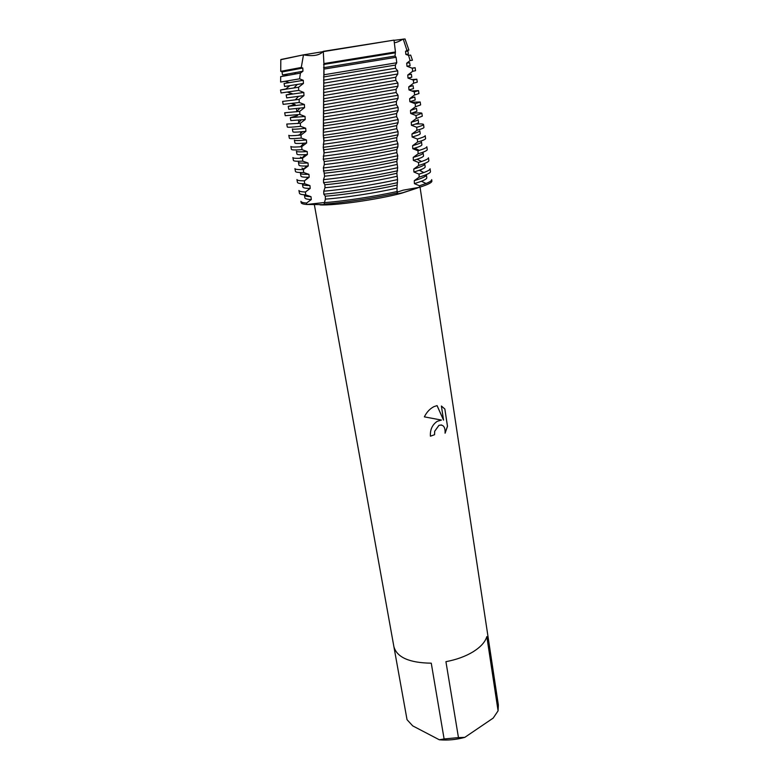 <?xml version="1.0" encoding="UTF-8"?>
<svg xmlns="http://www.w3.org/2000/svg" width="779" height="779" viewBox="0 0 779 779"><rect width="100%" height="100%" fill="white"/><g stroke="black" fill="none" stroke-linecap="round" stroke-linejoin="round"><path stroke-width="1.17" d="M403.23 39.028C399.111 41.491 396.141 42.699 394.32 42.66C396.141 42.699 399.111 41.491 403.23 39.028L406.93 50.314L408.917 50.109L405.022 38.96L394.047 40.333M280.82 59.701L303.479 54.851C313.09 56.555 319.692 55.387 323.275 51.346C319.692 55.387 313.1 56.555 303.479 54.851L394.018 40.128L395.44 51.959L323.918 63.576L323.304 135.371L323.879 140.989L323.246 147.358L324.045 152.84L323.275 159.237L324.23 161.555L324.298 164.573L323.353 167.962L324.619 176.2L323.509 179.637L323.567 182.637L324.882 184.75L324.979 187.72L323.743 191.206L323.811 194.175L325.281 196.191L325.388 199.132L324.074 204.127L325.213 204.624L306.712 204.478L324.093 202.54L306.712 204.478L306.556 203.056L311.308 199.541L311.016 196.688L305.709 194.877L305.426 192.014L310.208 188.45L309.935 185.568L304.647 183.747L304.385 180.855L309.185 177.252L308.942 174.34L303.654 172.51L303.421 169.588L308.26 165.946L308.036 163.006L302.758 161.146L302.544 158.186L307.413 154.515L307.208 151.545L301.95 149.656L301.746 146.666L306.644 142.966L306.449 139.967L301.21 138.049L301.025 135.03L305.913 131.3L305.728 128.262L300.509 126.315L300.334 123.267L286.76 124.065L287.295 126.977C287.441 127.493 291.658 127.289 299.944 126.373L300.509 126.315M430.417 436.172L434.565 434.721L430.427 436.191C430.008 429.687 432.277 424.73 437.233 421.322L441.45 420.076L424.36 416.853L441.45 420.076M498.083 710.837L493.195 718.092L464.781 737.372L458.461 737.596L445.929 661.673C456.513 659.677 465.628 656.356 473.262 651.702C480.711 646.998 485.229 641.964 486.826 636.609L498.083 710.837L498.356 704.985L420.037 187.116M319.974 204.867C333.753 205.822 377.309 199.667 401.575 193.231L417.262 188.08M424.36 416.853C426.697 412.149 429.872 408.751 433.874 406.677L437.077 405.606L443.563 420.115L441.391 406.025L444.848 409.004L447.506 426.279L445.082 433.212C445.345 426.873 443.3 424.263 438.937 425.383L434.692 431.284L434.565 434.721M409.881 101.718L415.226 103.724L415.441 106.772L410.494 110.462L410.699 113.5L416.025 115.516L416.22 118.554L411.263 122.225L411.448 125.263L416.736 127.289L416.911 130.327L411.955 133.978L412.13 137.007L417.388 139.042L417.544 142.07L412.607 145.692L412.773 148.711L417.982 150.766L418.128 153.794L413.221 157.377L413.367 160.386L418.537 162.47L418.674 165.479L413.776 169.024L413.912 172.032L419.034 174.136L419.16 177.145L414.282 180.65L414.399 183.649L419.492 185.772L419.54 187.272L403.055 190.193L397.446 192.082L403.055 190.193L419.54 187.272C429.326 184.156 433.29 181.867 431.439 180.407M414.399 183.649L421.439 181.264L426.035 183.493C429.94 181.916 431.819 180.631 431.683 179.657L431.887 181.059C432.043 182.549 427.934 184.623 419.54 187.272L403.152 192.608C397.991 193.903 395.985 194.078 397.134 193.134L396.978 188.099M434.526 434.711L434.653 431.284L438.898 425.373L441.518 424.954M445.101 433.105L447.458 426.269L444.848 409.004M444.809 408.994L441.391 406.034M443.524 420.105L437.048 405.606M324.074 204.127C343.685 202.754 374.407 198.09 397.446 192.958C374.407 198.09 343.685 202.754 324.074 204.127M301.395 201.936C300.49 203.251 302.262 204.098 306.712 204.478C303.187 204.186 301.346 203.592 301.171 202.696L300.918 201.303C301.093 202.199 302.973 202.783 306.556 203.056M393.843 646.385L393.901 646.736C396.949 657.379 409.403 662.871 431.264 663.182L444.108 738.959L439.337 739.787L412.724 725.882L407.037 719.699L393.97 647.086M439.337 739.787C447.73 740.508 456.212 739.699 464.781 737.372M444.108 738.959L458.461 737.596M323.918 63.576L323.275 51.346L394.018 40.128M285.533 71.171L280.722 71.337L280.82 59.525L303.479 54.851L301.278 67.461L302.807 68.046L302.924 71.23L300.421 73.09L280.674 76.673M406.93 50.314L405.557 51.336L405.849 54.403L408.371 54.111L406.336 54.569M405.859 54.403L408.537 55.377L410.144 60.577L412.451 60.217L410.669 55.105L408.537 55.377M405.557 51.336L407.923 51.112L408.371 54.111M411.263 122.225C415.908 120.988 418.196 120.122 418.138 119.615L418.576 122.507C418.635 123.053 416.259 123.968 411.448 125.263M306.644 142.966L303.937 143.19C298.055 143.628 295.056 143.56 294.92 142.985L294.394 140.103C294.569 140.746 298.542 140.697 306.332 139.977L306.449 139.967M416.22 118.554L422.296 116.168L421.867 113.267L416.025 115.516M410.699 113.5L416.901 111.28L416.463 108.369L410.494 110.462M411.146 113.383C418.06 112.741 421.634 112.702 421.867 113.267M305.728 128.262L304.268 128.428C296.478 129.265 292.505 129.421 292.359 128.915L292.885 131.807C293.011 132.294 296.224 132.245 302.544 131.641L305.913 131.3M415.441 106.772L420.631 104.902L420.193 101.981L415.226 103.724M323.373 123.286C346.801 119.888 377.659 114.649 397.407 110.706L398.127 110.569L398.118 107.434L396.939 107.658C377.328 111.524 346.762 116.714 323.392 120.141M409.871 101.718L415.217 99.975L414.779 97.054L409.647 98.67L409.871 101.718M411.419 102.244L420.193 101.981M300.334 123.267L305.212 119.518L305.037 116.451L299.847 114.464L299.691 111.378L284.695 112.78L285.231 115.701L299.847 114.464M297.588 115.535L290.304 117.658L290.84 120.57L305.212 119.518M290.304 117.658L305.037 116.451M414.574 94.97L418.956 93.558L418.518 90.617L414.34 91.922L414.574 94.97L409.647 98.67M323.46 111.085L398.069 98.407L398.04 95.262L323.489 107.921M408.975 89.916L413.522 88.611L413.074 85.671L408.732 86.868L408.975 89.916L414.34 91.922M411.925 90.968L418.518 90.617M299.691 111.378L304.56 107.619L304.404 104.522L299.253 102.487L299.107 99.371L282.611 101.416L283.147 104.357L299.253 102.487M291.706 103.539L295.144 104.59L288.24 106.334L288.775 109.264L304.56 107.619M288.24 106.334L304.404 104.522M413.639 83.158L417.262 82.155L416.833 79.195L413.386 80.101L413.639 83.158L408.732 86.868M323.587 98.787L397.952 86.216L397.913 83.061L323.626 95.593M408.011 78.095L411.818 77.179L411.37 74.219L407.748 75.037L408.011 78.095L413.386 80.101M412.11 79.594L416.833 79.195M299.107 99.371L303.966 95.603L303.82 92.477L298.708 90.393L298.581 87.248L280.518 89.994L285.805 88.972L289.817 85.671M287.422 92.126L292.213 93.665L286.166 94.941L286.711 97.891L303.966 95.603M286.166 94.941L303.82 92.477M412.617 71.327L415.567 70.685L415.129 67.705L412.344 68.27L412.617 71.327L407.748 75.037M280.518 89.994L281.053 92.954L298.708 90.393M323.752 86.391L397.777 73.995L397.728 70.831L323.801 83.168M406.969 66.254L410.095 65.679L409.657 62.7L406.687 63.196L406.969 66.254L412.344 68.27M411.974 68.124L415.129 67.705M298.581 87.248L303.421 83.47L303.294 80.325L299.594 78.835L300.421 73.09M280.674 76.624L280.635 82.038L285.27 81.318L289.321 82.613L284.082 83.489L284.627 86.459L303.421 83.47M284.082 83.489L303.294 80.325M410.144 60.577L406.687 63.196M280.635 82.038L299.594 78.835M323.996 74.774L396.774 62.758L396.092 57.286L324.015 69.088M285.503 75.69L287.208 74.356L282.524 74.95L302.924 71.23M282.524 74.95L281.988 71.97L302.807 68.046M280.722 71.337L301.278 67.461M325.388 199.132C344.318 197.817 374.942 193.104 396.978 188.109L397.543 179.598L396.881 173.289L397.66 167.699L396.832 161.438L397.796 155.742L396.832 152.791L396.813 149.471L397.894 146.832L397.933 143.725L396.784 140.668L396.774 137.581L398.03 134.786L398.059 131.661L396.735 128.681L396.715 125.575L398.118 122.692L398.137 119.557L396.618 116.655L396.569 113.539L398.127 110.569M398.118 107.424L396.414 104.6L396.355 101.474L398.069 98.407M398.04 95.262L396.151 92.506L396.083 89.371L397.952 86.216M397.913 83.061L395.839 80.373L395.751 77.238L397.777 73.995M397.728 70.831L395.469 68.221L395.372 65.076L396.774 62.758M396.092 57.286L395.041 56.03L395.44 51.959M296.341 114.903L297.539 115.263M298.591 134.981L299.117 135.176M420.124 170.718L421.069 169.88M323.587 64.482L394.924 52.884M323.577 67.715L395.041 56.03M323.558 76.965L395.372 65.076M323.548 80.179L395.469 68.221M323.548 89.361L395.751 77.238M323.548 92.545L395.839 80.373M323.577 101.65L396.083 89.371M323.587 104.814L396.151 92.506M323.636 113.841C346.898 110.384 378.029 105.087 396.355 101.474M323.665 116.967C346.791 113.578 377.932 108.271 396.414 104.6M323.733 125.925C346.46 122.722 377.649 117.415 396.569 113.539M323.762 129.032C346.343 125.896 377.542 120.589 396.618 116.655M301.025 135.03L299.078 135.215C292.368 135.819 288.951 135.848 288.814 135.293L289.35 138.185C289.506 138.808 293.459 138.769 301.21 138.049M398.137 119.557C377.981 123.695 346.636 129.022 323.324 132.264M323.304 135.371C346.47 132.196 377.825 126.88 398.118 122.692M323.85 137.912C346.003 134.971 377.211 129.684 396.715 125.575M323.879 140.989C345.886 138.126 377.085 132.849 396.735 128.681M301.746 146.666L300.431 146.773C294.199 147.202 291.015 147.104 290.869 146.452L291.395 149.325C291.56 150.035 295.075 150.143 301.95 149.656M398.059 131.661C377.338 136.023 346.003 141.311 323.256 144.281M415.538 124.065C420.689 123.754 423.348 123.9 423.523 124.494C423.601 125.059 421.332 125.994 416.736 127.289M323.246 147.358C345.837 144.466 377.172 139.198 398.03 134.786M416.911 130.327C421.682 128.973 424.029 127.99 423.951 127.386L423.523 124.494M307.413 154.515L305.339 154.641C299.886 154.933 297.081 154.748 296.945 154.096L296.419 151.233C296.595 151.954 300.188 152.061 307.208 151.545M323.996 149.782C345.545 147.134 376.715 141.905 396.774 137.581M411.955 133.978C417.262 132.508 419.881 131.447 419.803 130.804L420.232 133.676C420.309 134.348 417.719 135.429 412.461 136.909L413.834 137.601M324.045 152.84C345.438 150.259 376.588 145.05 396.784 140.668M302.544 158.186L301.804 158.225C296.03 158.507 293.06 158.283 292.894 157.553L293.42 160.406C293.586 161.185 296.702 161.428 302.758 161.146M397.933 143.725C376.685 148.283 345.409 153.502 323.266 156.18M417.544 142.07C423.007 140.473 425.694 139.285 425.597 138.526L425.178 135.653C425.266 136.374 422.666 137.503 417.388 139.042M323.275 159.237C345.263 156.628 376.52 151.438 397.894 146.832M308.26 165.946L306.76 166.005C301.707 166.161 299.107 165.869 298.951 165.138L298.435 162.295C298.61 163.074 301.814 163.317 308.036 163.006M324.23 161.555C345.165 159.198 376.238 154.057 396.813 149.539M412.607 145.692C418.596 143.979 421.556 142.723 421.468 141.924L421.897 144.787C421.984 145.527 419.608 146.637 414.779 148.127L419.297 150.366L417.982 150.766M324.298 164.573C345.078 162.295 376.111 157.183 396.813 152.616M412.773 148.711L414.779 148.127M303.421 169.588L303.206 169.588C297.851 169.725 295.085 169.384 294.92 168.585L295.445 171.419C295.611 172.247 298.347 172.607 303.654 172.51M397.796 155.742C376.062 160.464 344.883 165.586 323.353 167.962M418.128 153.794C424.312 151.934 427.35 150.532 427.243 149.607L426.814 146.744C426.921 147.562 424.409 148.77 419.297 150.366M323.382 170.99C344.766 168.692 375.916 163.6 397.757 158.838M309.185 177.252L308.202 177.271C303.528 177.291 301.113 176.911 300.947 176.122L300.441 173.289C300.616 174.126 303.45 174.477 308.942 174.34M324.531 173.201C344.844 171.166 375.78 166.131 396.832 161.438M413.221 157.377C419.92 155.41 423.211 153.95 423.114 152.976L423.542 155.819C423.64 156.628 421.478 157.767 417.038 159.247L421.595 161.496L418.537 162.47M324.619 176.2C344.766 174.233 375.673 169.238 396.842 164.505M413.367 160.386L417.038 159.247M304.385 180.855C299.584 180.845 297.101 180.407 296.935 179.55L297.451 182.374C297.617 183.24 300.022 183.698 304.647 183.747M397.66 167.699C375.478 172.578 344.435 177.573 323.509 179.637M418.674 165.479C425.597 163.356 428.995 161.73 428.869 160.62L428.45 157.777C428.567 158.663 426.279 159.899 421.595 161.496M323.567 182.637C344.328 180.65 375.342 175.694 397.631 170.776M310.208 188.45L309.662 188.44C305.349 188.352 303.109 187.885 302.943 187.038L302.427 184.224C302.603 185.1 305.105 185.548 309.935 185.568M324.882 184.75C344.581 183.026 375.371 178.128 396.881 173.289M413.776 169.024C421.205 166.813 424.867 165.129 424.75 163.97L425.178 166.803C425.285 167.66 423.318 168.819 419.258 170.299L423.834 172.529L419.034 174.136M324.979 187.72C344.513 186.074 375.274 181.215 396.891 176.336M413.912 172.032L419.258 170.299M397.446 191.439C374.456 196.551 343.724 201.235 324.025 202.657M426.035 183.493L419.492 185.772M305.426 192.014C301.269 191.858 299.107 191.342 298.932 190.456L299.448 193.26C299.613 194.146 301.707 194.692 305.709 194.877M397.543 179.598C374.942 184.604 344.045 189.463 323.743 191.206M419.16 177.145C426.853 174.739 430.631 172.88 430.485 171.575L430.066 168.751C430.193 169.686 428.119 170.942 423.834 172.529M311.016 196.688C306.79 196.522 304.589 195.996 304.404 195.091L304.92 197.895C305.095 198.781 307.16 199.336 311.133 199.531L311.308 199.541M421.439 181.264C425.139 179.803 426.921 178.615 426.804 177.719L426.386 174.905C426.512 176.249 422.471 178.167 414.282 180.65M323.811 194.175C343.958 192.51 374.816 187.7 397.514 182.666M325.281 196.191C344.357 194.789 375.02 190.047 396.949 185.071M413.133 136.724L413.24 137.377L413.133 136.724M414.856 148.098L415.071 149.539L414.856 148.098M314.365 204.721L393.901 646.736M296.361 108.7L296.848 111.387L296.361 108.7M298.445 120.297L298.834 122.43L298.445 120.297M300.528 131.826L300.811 133.423L300.528 131.826M302.593 143.287L303.012 145.644L302.593 143.287M304.638 154.68L304.93 156.297L304.638 154.68M306.683 166.005L306.848 166.93L306.683 166.005M297.218 84.483L293.917 87.988M295.962 72.437L294.374 74.132M324.288 164.71L324.21 161.37M324.035 153.356L323.967 149.276M323.869 141.895L323.83 137.046M323.791 130.288L323.782 129.168M324.015 70.305L323.947 75.427M323.879 81.444L323.869 82.72M323.83 86.927L323.821 88.202M323.782 93.538L323.772 94.765M323.743 99.654L323.743 100.842M323.723 105.525L323.723 106.713M323.723 112.254L323.723 113.345M323.733 117.405L323.733 118.554M323.762 124.708L323.762 125.731M298.513 96.421L295.163 99.946M299.837 108.262L296.448 111.806M301.181 120.005L297.753 123.559M302.544 131.641L299.078 135.215M303.937 143.19L300.431 146.773M305.339 154.641L301.804 158.225M302.116 157.913L300.47 157.144M306.76 166.005L303.206 169.588M303.839 168.946L301.901 168.05M308.202 177.271L305.572 179.91M309.662 188.44L308.309 189.784"/></g></svg>
